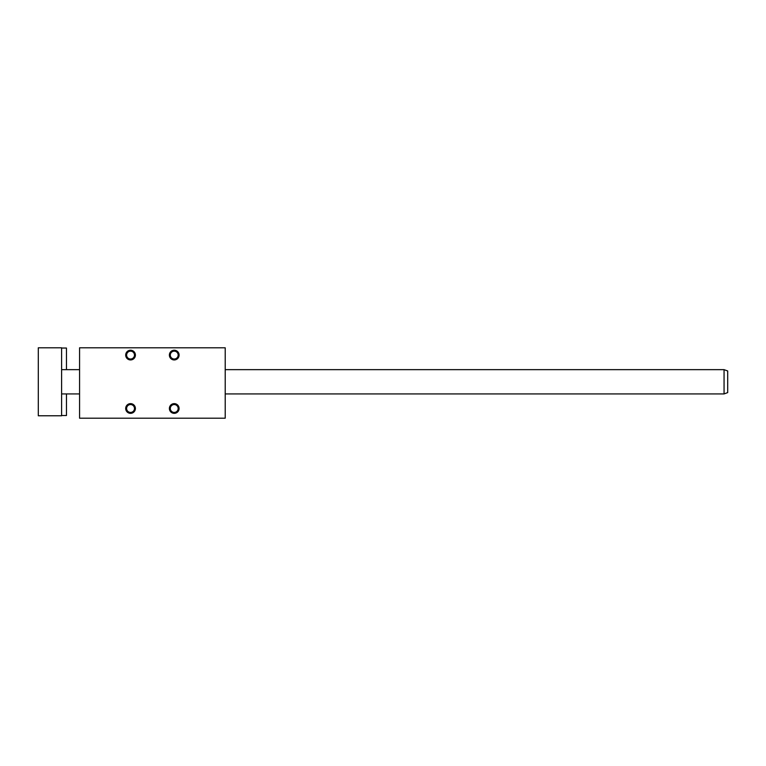 <?xml version="1.0" encoding="UTF-8"?>
<svg xmlns="http://www.w3.org/2000/svg" width="766" height="766" viewBox="0 0 766 766"><rect width="100%" height="100%" fill="white"/><g stroke="black" fill="none" stroke-linecap="round" stroke-linejoin="round"><path stroke-width="1.15" d="M170.301 355.089A3.935 3.935 0 0 1 174.236 351.154A3.935 3.935 0 0 1 178.172 355.089A3.935 3.935 0 0 1 174.236 359.015A3.935 3.935 0 0 1 170.301 355.089M169.382 355.089A4.855 4.855 0 0 0 176.668 359.292A4.855 4.855 0 0 0 176.668 350.876A4.855 4.855 0 0 0 169.382 355.089M79.568 347.802L79.568 418.198L225.214 418.198L225.214 347.802L79.568 347.802M125.691 355.089A4.855 4.855 0 0 0 132.968 359.292A4.855 4.855 0 0 0 132.968 350.876A4.855 4.855 0 0 0 125.691 355.089M169.382 408.489A4.855 4.855 0 0 1 176.668 404.285A4.855 4.855 0 0 1 176.668 412.692A4.855 4.855 0 0 1 169.382 408.489M125.691 408.489A4.855 4.855 0 0 1 132.968 404.285A4.855 4.855 0 0 1 132.968 412.692A4.855 4.855 0 0 1 125.691 408.489M130.546 351.154A3.935 3.935 0 0 1 134.481 355.089A3.935 3.935 0 0 1 130.546 359.015A3.935 3.935 0 0 1 126.61 355.089A3.935 3.935 0 0 1 130.546 351.154M174.236 412.424A3.935 3.935 0 0 0 178.172 408.489A3.935 3.935 0 0 0 174.236 404.553A3.935 3.935 0 0 0 170.301 408.489A3.935 3.935 0 0 0 174.236 412.424M130.546 412.424A3.935 3.935 0 0 0 134.481 408.489A3.935 3.935 0 0 0 130.546 404.553A3.935 3.935 0 0 0 126.61 408.489A3.935 3.935 0 0 0 130.546 412.424M61.606 415.775L61.606 347.802L38.3 347.802L38.3 415.775L61.606 415.775M61.606 348.042L66.46 348.042L66.46 369.652M66.46 393.925L66.46 415.526L61.606 415.526M225.214 369.652L724.062 369.652L727.7 370.974L724.062 369.652L724.062 393.925L727.7 392.594L724.062 393.925L225.214 393.925M727.7 370.974L727.7 392.594M61.606 369.652L79.568 369.652M61.606 393.925L79.568 393.925"/></g></svg>
